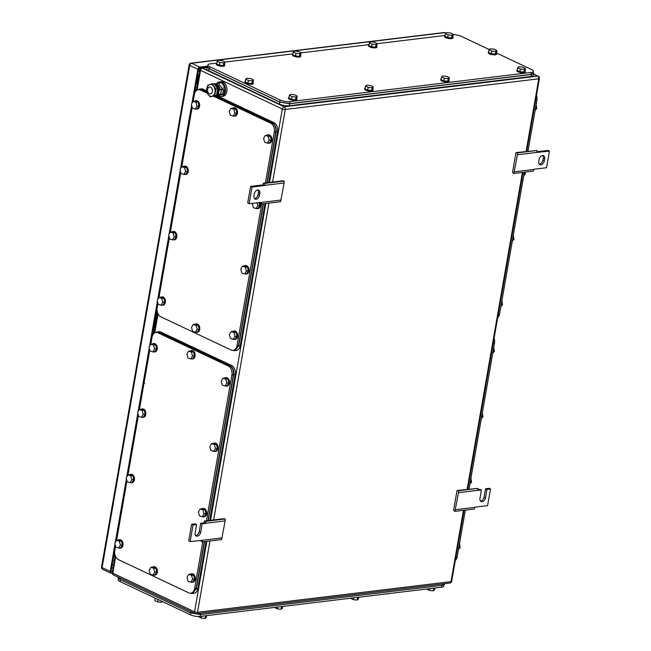 <?xml version="1.0" encoding="UTF-8"?>
<svg xmlns="http://www.w3.org/2000/svg" width="651" height="651" viewBox="0 0 651 651"><rect width="100%" height="100%" fill="white"/><g stroke="black" fill="none" stroke-linecap="round" stroke-linejoin="round"><path stroke-width="0.98" d="M513.883 173.467L517.439 154.767L517.48 152.855L516.007 152.594L512.549 172.401L513.883 173.467L533.324 171.115L533.942 169.252L546.571 167.722L549.468 151.097L548.036 150.422L536.896 151.764M517.439 154.767L536.88 152.415L536.929 150.503L516.007 152.594M517.48 152.855L536.929 150.503M549.468 151.097L536.88 152.415M514.469 171.807L533.91 169.455M544.659 158.836L544.309 160.838A3.882 2.563 115.3 0 1 539.874 164.679A3.882 2.563 115.3 0 1 538.759 161.505L539.101 159.511A3.882 2.563 115.3 0 1 543.536 155.67A3.882 2.563 115.3 0 1 544.659 158.836L543.227 158.16L542.877 160.154L544.309 160.838M539.24 164.166A3.882 2.563 115.3 0 0 542.877 160.154M543.227 158.16A3.882 2.563 115.3 0 0 542.739 155.499M263.256 183.167L263.224 184.868L264.656 185.551L264.737 183.427L263.256 183.167L282.705 180.815L284.178 181.076L284.137 182.988L280.581 201.688L261.141 204.04L259.806 202.974L260.009 202.388A4.231 2.929 83.1 0 1 260.001 202.412M281.159 200.028L261.718 202.38L261.141 204.04M263.224 184.868L250.594 186.398L247.697 203.022L249.13 203.706L261.718 202.38M284.137 182.988L264.697 185.34M284.178 181.076L264.737 183.427M250.594 186.398L252.035 187.073L264.656 185.551M249.13 203.706L252.035 187.073M253.939 195.959L254.289 193.965A3.882 2.563 115.3 0 1 258.724 190.125A3.882 2.563 115.3 0 1 259.847 193.29L259.497 195.284A3.882 2.563 115.3 0 1 255.062 199.133A3.882 2.563 115.3 0 1 253.939 195.959M254.427 198.62A3.882 2.563 115.3 0 0 258.065 194.608L258.414 192.615A3.882 2.563 115.3 0 0 257.926 189.954M454.911 511.352L458.467 492.652L458.516 490.732L457.035 490.48L453.584 510.278L454.911 511.352L474.359 509.001L474.978 507.137L487.599 505.607L490.504 488.974L486.964 489.406L485.532 488.73L489.064 488.299L490.504 488.974M458.467 492.652L477.915 490.301L477.956 488.38L457.035 490.48M458.516 490.732L477.956 488.38M477.924 489.65L479.974 489.397L481.414 490.081L477.915 490.301M455.497 509.692L474.937 507.341M480.446 501.05A3.882 2.563 115.3 0 0 484.084 497.038L485.532 488.73M481.414 490.081L479.958 498.389A3.882 2.563 115.3 0 0 481.081 501.563A3.882 2.563 115.3 0 0 485.516 497.722L486.964 489.406M204.292 521.052L204.251 522.753L205.683 523.428L205.765 521.305L204.292 521.052L223.732 518.701L225.205 518.953L225.165 520.873L221.609 539.573L202.168 541.925L200.834 540.851L201.037 540.273M222.194 537.913L202.746 540.265L202.168 541.925M191.63 524.283L193.062 524.958L196.594 524.527L195.162 523.852L191.63 524.283L188.725 540.908L190.157 541.583L202.746 540.265M225.165 520.873L205.724 523.225M225.205 518.953L205.765 521.305M195.634 535.504A3.882 2.563 115.3 0 0 199.263 531.493L200.72 523.176L204.251 522.753M200.72 523.176L202.152 523.86L205.683 523.428M196.594 524.527L195.145 532.843A3.882 2.563 115.3 0 0 196.268 536.017A3.882 2.563 115.3 0 0 200.703 532.168L202.152 523.86M190.157 541.583L193.062 524.958M195.487 87.153L196.976 86.974M197.456 84.239L196.057 83.906M195.097 89.415L196.578 89.236M156.11 321.13L155.377 320.788L157.233 311.585M156.004 321.749L155.377 320.788M144.709 383.341L143.513 383.016M114.91 557.191A3.524 2.335 -64.7 0 1 114.503 554.815L114.714 553.578M152.912 334.704L157.094 310.747M196.285 82.636L196.862 82.905L196.635 84.182L197.961 76.59A3.524 2.335 -64.7 0 1 199.239 74.002M153.913 333.442L155.963 321.692M197.399 84.239L198.677 76.924A3.524 2.335 -64.7 0 1 198.848 76.257M114.95 549.713L115.17 547.369M126.864 480.357L116.635 540.07M193.363 100.425L193.754 98.179M195.113 92.206L195.373 90.741L194.852 90.806L194.503 93.931M195.373 90.741L194.95 90.253M196.862 82.905A0.708 0.464 115.3 0 0 196.797 82.457L196.415 81.863M112.973 559.982A3.524 2.335 115.3 0 0 113.347 560.234A3.524 2.335 115.3 0 0 114.267 560.373L114.356 560.365M199.792 70.829L199.711 70.845A3.524 2.335 115.3 0 0 198.213 71.569M199.947 69.958L198.457 70.145M114.999 544.09L110.231 571.448A2.116 1.4 -64.7 0 0 110.841 573.173A2.116 1.4 -64.7 0 0 111.394 573.254L112.192 573.165M207.693 66.133L199.735 67.102A2.116 1.4 -64.7 0 0 197.871 69.275L191.923 103.363M191.614 105.104L180.514 168.747M180.205 170.489L169.097 234.124M168.796 235.874L157.688 299.509M157.387 301.25L149.543 346.202M149.234 347.943L138.126 411.578M137.825 413.328L126.717 476.963M126.416 478.705L115.308 542.348M112.297 572.172A2.116 1.4 -64.7 0 1 111.769 572.083A2.116 1.4 -64.7 0 1 111.158 570.357L115.455 545.741M127.767 475.189L138.281 414.98M139.184 409.805L149.689 349.595M150.593 344.42L157.835 302.902M158.738 297.727L169.244 237.525M170.147 232.35L180.661 172.141M181.564 166.965L192.069 106.764M192.973 101.589L198.449 70.186A2.116 1.4 -64.7 0 1 200.313 68.005L207.059 67.191M115.569 546.156L114.779 550.705A7.047 4.883 -96.9 0 0 118.401 559.616L188.692 592.833A7.047 4.883 -96.9 0 0 190.702 593.183A7.047 4.883 -96.9 0 0 194.641 588.439L202.77 541.852M231.902 374.935L233.416 374.748C233.839 370.574 232.627 367.603 229.795 365.838L159.495 332.628L157.981 332.807L228.281 366.025A7.047 4.883 -96.9 0 1 231.902 374.935L206.44 520.792M157.981 332.807A7.047 4.883 -96.9 0 0 155.971 332.458A7.047 4.883 -96.9 0 0 152.041 337.202L150.829 344.135M116.594 540.281L126.978 480.78M128.003 474.896L138.394 415.395M139.42 409.52L149.803 350.01M159.495 332.628L157.452 332.279M233.416 374.748L207.962 520.613M204.284 541.673L196.154 588.252L194.641 588.439M192.183 593.004L196.154 588.252M200.142 509.025L198.392 511.987L199.458 515.869L202.266 516.788L204.292 516.544L206.041 513.59L204.975 509.709L202.16 508.781L200.142 509.025L202.957 509.953L204.975 509.709M202.957 509.953L204.023 513.834L202.266 516.788M204.023 513.834L206.041 513.59M201.761 508.83A4.231 2.929 83.1 0 1 202.721 508.464A4.231 2.929 83.1 0 1 203.641 508.561A4.231 2.929 83.1 0 1 206.18 512.972A4.231 2.929 83.1 0 1 203.739 516.861A4.231 2.929 83.1 0 1 202.811 516.772A4.231 2.929 83.1 0 1 202.721 516.739M202.974 508.447A4.231 2.929 83.1 0 1 203.226 508.407A4.231 2.929 83.1 0 1 204.145 508.496A4.231 2.929 83.1 0 1 206.684 512.907A4.231 2.929 83.1 0 1 204.243 516.804A4.231 2.929 83.1 0 1 203.983 516.821M211.559 443.648L209.801 446.602L210.867 450.484L213.683 451.412L215.701 451.167L217.45 448.205L216.384 444.324L213.577 443.404L211.559 443.648L214.366 444.568L216.384 444.324M214.366 444.568L215.432 448.449L213.683 451.412M215.432 448.449L217.45 448.205M213.178 443.453A4.231 2.929 83.1 0 1 214.13 443.079A4.231 2.929 83.1 0 1 215.05 443.176A4.231 2.929 83.1 0 1 217.589 447.587A4.231 2.929 83.1 0 1 215.147 451.485A4.231 2.929 83.1 0 1 214.228 451.387A4.231 2.929 83.1 0 1 214.13 451.355M214.382 443.071A4.231 2.929 83.1 0 1 214.635 443.022A4.231 2.929 83.1 0 1 215.554 443.119A4.231 2.929 83.1 0 1 218.093 447.53A4.231 2.929 83.1 0 1 215.652 451.42A4.231 2.929 83.1 0 1 215.4 451.436M139.347 409.528L137.597 412.482L138.655 416.363L141.47 417.291L143.489 417.047L145.238 414.085L144.18 410.203L141.365 409.284L139.347 409.528L142.154 410.447L144.18 410.203M142.154 410.447L143.22 414.329L141.47 417.291M143.22 414.329L145.238 414.085M140.966 409.333A4.231 2.929 83.1 0 1 141.918 408.966A4.231 2.929 83.1 0 1 142.838 409.056A4.231 2.929 83.1 0 1 145.376 413.466A4.231 2.929 83.1 0 1 142.935 417.364A4.231 2.929 83.1 0 1 142.016 417.267A4.231 2.929 83.1 0 1 141.918 417.234M142.17 408.95A4.231 2.929 83.1 0 1 142.423 408.901A4.231 2.929 83.1 0 1 143.342 408.999A4.231 2.929 83.1 0 1 145.881 413.409A4.231 2.929 83.1 0 1 143.44 417.299A4.231 2.929 83.1 0 1 143.187 417.315M127.938 474.904L126.18 477.867L127.246 481.748L130.062 482.668L132.08 482.424L133.829 479.47L132.763 475.588L129.956 474.66L127.938 474.904L130.745 475.832L132.763 475.588M130.745 475.832L131.811 479.714L130.062 482.668M131.811 479.714L133.829 479.47M129.557 474.709A4.231 2.929 83.1 0 1 130.509 474.343A4.231 2.929 83.1 0 1 131.429 474.441A4.231 2.929 83.1 0 1 133.968 478.851A4.231 2.929 83.1 0 1 131.526 482.741A4.231 2.929 83.1 0 1 130.607 482.651A4.231 2.929 83.1 0 1 130.509 482.619M130.761 474.327A4.231 2.929 83.1 0 1 131.014 474.286A4.231 2.929 83.1 0 1 131.933 474.376A4.231 2.929 83.1 0 1 134.472 478.794A4.231 2.929 83.1 0 1 132.031 482.684A4.231 2.929 83.1 0 1 131.779 482.7M116.521 540.289L114.771 543.243L115.837 547.133L118.645 548.052L120.671 547.808L122.421 544.846L121.355 540.965L118.539 540.045L116.521 540.289L119.336 541.209L121.355 540.965M119.336 541.209L120.402 545.09L118.645 548.052M120.402 545.09L122.421 544.846M118.14 540.094A4.231 2.929 83.1 0 1 119.1 539.728A4.231 2.929 83.1 0 1 120.02 539.825A4.231 2.929 83.1 0 1 122.559 544.236A4.231 2.929 83.1 0 1 120.109 548.126A4.231 2.929 83.1 0 1 119.19 548.028A4.231 2.929 83.1 0 1 119.1 547.996M119.353 539.712A4.231 2.929 83.1 0 1 119.605 539.663A4.231 2.929 83.1 0 1 120.525 539.76A4.231 2.929 83.1 0 1 123.063 544.171A4.231 2.929 83.1 0 1 120.622 548.069A4.231 2.929 83.1 0 1 120.362 548.077M188.733 574.41L186.983 577.364L188.041 581.245L190.857 582.173L192.875 581.929L194.633 578.967L193.567 575.085L190.751 574.166L188.733 574.41L191.549 575.329L193.567 575.085M191.549 575.329L192.606 579.211L190.857 582.173M192.606 579.211L194.633 578.967M190.352 574.215A4.231 2.929 83.1 0 1 191.304 573.848A4.231 2.929 83.1 0 1 192.232 573.938A4.231 2.929 83.1 0 1 194.771 578.357A4.231 2.929 83.1 0 1 192.322 582.246A4.231 2.929 83.1 0 1 191.402 582.149A4.231 2.929 83.1 0 1 191.313 582.116M191.565 573.832A4.231 2.929 83.1 0 1 191.809 573.783A4.231 2.929 83.1 0 1 192.737 573.881A4.231 2.929 83.1 0 1 195.276 578.291A4.231 2.929 83.1 0 1 192.826 582.181A4.231 2.929 83.1 0 1 192.574 582.197M188.611 351.158L186.861 354.12L187.927 358.001L190.735 358.921L192.761 358.677L194.511 355.723L193.445 351.841L190.637 350.913L188.611 351.158L191.427 352.085L193.445 351.841M191.427 352.085L192.493 355.967L190.735 358.921M192.493 355.967L194.511 355.723M190.23 350.962A4.231 2.929 83.1 0 1 191.191 350.596A4.231 2.929 83.1 0 1 192.11 350.694A4.231 2.929 83.1 0 1 194.649 355.104A4.231 2.929 83.1 0 1 192.208 358.994A4.231 2.929 83.1 0 1 191.28 358.904A4.231 2.929 83.1 0 1 191.191 358.872M191.443 350.58A4.231 2.929 83.1 0 1 191.695 350.539A4.231 2.929 83.1 0 1 192.615 350.629A4.231 2.929 83.1 0 1 195.154 355.047A4.231 2.929 83.1 0 1 192.712 358.937A4.231 2.929 83.1 0 1 192.452 358.953M150.886 567.322L149.136 570.284L150.202 574.166L153.009 575.085L155.036 574.841L156.785 571.887L155.719 568.006L152.904 567.078L150.886 567.322L153.701 568.25L155.719 568.006M153.701 568.25L154.759 572.131L153.009 575.085M154.759 572.131L156.785 571.887M152.505 567.127A4.231 2.929 83.1 0 1 153.465 566.761A4.231 2.929 83.1 0 1 154.385 566.858A4.231 2.929 83.1 0 1 156.924 571.269A4.231 2.929 83.1 0 1 154.474 575.167A4.231 2.929 83.1 0 1 153.555 575.069A4.231 2.929 83.1 0 1 153.465 575.036M153.717 566.744A4.231 2.929 83.1 0 1 153.97 566.704A4.231 2.929 83.1 0 1 154.889 566.801A4.231 2.929 83.1 0 1 157.428 571.212A4.231 2.929 83.1 0 1 154.979 575.102A4.231 2.929 83.1 0 1 154.726 575.118M150.755 344.143L149.006 347.105L150.064 350.987L152.879 351.906L154.897 351.662L156.655 348.708L155.589 344.827L152.773 343.899L150.755 344.143L153.571 345.071L155.589 344.827M153.571 345.071L154.629 348.952L152.879 351.906M154.629 348.952L156.655 348.708M152.375 343.948A4.231 2.929 83.1 0 1 153.327 343.582A4.231 2.929 83.1 0 1 154.254 343.679A4.231 2.929 83.1 0 1 156.793 348.09A4.231 2.929 83.1 0 1 154.344 351.979A4.231 2.929 83.1 0 1 153.424 351.882A4.231 2.929 83.1 0 1 153.335 351.849M153.587 343.565A4.231 2.929 83.1 0 1 153.831 343.516A4.231 2.929 83.1 0 1 154.759 343.614A4.231 2.929 83.1 0 1 157.298 348.025A4.231 2.929 83.1 0 1 154.848 351.922A4.231 2.929 83.1 0 1 154.596 351.939M222.968 378.264L221.218 381.226L222.276 385.107L225.091 386.027L227.109 385.783L228.859 382.821L227.801 378.939L224.986 378.019L222.968 378.264L225.775 379.183L227.801 378.939M225.775 379.183L226.841 383.065L225.091 386.027M226.841 383.065L228.859 382.821M224.587 378.068A4.231 2.929 83.1 0 1 225.539 377.702A4.231 2.929 83.1 0 1 226.458 377.8A4.231 2.929 83.1 0 1 228.997 382.21A4.231 2.929 83.1 0 1 226.556 386.1A4.231 2.929 83.1 0 1 225.637 386.002A4.231 2.929 83.1 0 1 225.539 385.97M225.791 377.686A4.231 2.929 83.1 0 1 226.043 377.637A4.231 2.929 83.1 0 1 226.963 377.735A4.231 2.929 83.1 0 1 229.502 382.145A4.231 2.929 83.1 0 1 227.061 386.043A4.231 2.929 83.1 0 1 226.808 386.051M208.222 520.58L233.701 374.602C234.124 370.427 232.912 367.457 230.08 365.691L159.3 332.246L157.298 331.896L155.719 332.498M190.466 593.199L192.387 593.509L196.325 588.764L204.544 541.64M157.33 331.896L158.811 331.717A7.047 4.883 -96.9 0 1 160.821 332.059L231.593 365.504L230.08 365.691M209.736 520.393L235.214 374.415A7.047 4.883 -96.9 0 0 231.593 365.504M206.066 541.453L197.839 588.585L196.325 588.764M192.419 593.5L193.9 593.321A7.047 4.883 -96.9 0 0 197.839 588.585M157.949 303.325L157.16 307.866A7.047 4.883 -96.9 0 0 160.781 316.777L231.072 349.994A7.047 4.883 -96.9 0 0 233.082 350.344A7.047 4.883 -96.9 0 0 237.021 345.6L261.735 203.975M213.569 96.21L270.661 123.185A7.047 4.883 -96.9 0 1 274.283 132.096L265.413 182.907M206.806 92.117L201.875 89.789L200.362 89.968L207.368 93.28M200.362 89.968A7.047 4.883 -96.9 0 0 198.352 89.626A7.047 4.883 -96.9 0 0 194.421 94.362L193.209 101.296M158.974 297.442L169.358 237.94M170.391 232.065L180.775 172.556M181.8 166.68L192.183 107.179M201.875 89.789L198.352 89.626M274.283 132.096L275.796 131.917C276.219 127.742 275.015 124.772 272.175 123.006L214.757 95.876A6.079 4.215 83.1 0 0 215.733 95.917L216.49 95.819A6.079 4.215 83.1 0 0 219.021 94.053M275.796 131.917L266.926 182.728M263.256 203.787L238.535 345.421L237.021 345.6M234.563 350.165L238.535 345.421M242.522 266.194L240.772 269.148L241.838 273.029L244.654 273.957L246.672 273.713L248.422 270.751L247.356 266.869L244.548 265.95L242.522 266.194L245.337 267.113L247.356 266.869M245.337 267.113L246.404 270.995L244.654 273.957M246.404 270.995L248.422 270.751M244.149 265.99A4.231 2.929 83.1 0 1 245.101 265.624A4.231 2.929 83.1 0 1 246.021 265.722A4.231 2.929 83.1 0 1 248.56 270.132A4.231 2.929 83.1 0 1 246.119 274.03A4.231 2.929 83.1 0 1 245.199 273.933A4.231 2.929 83.1 0 1 245.101 273.9M245.354 265.616A4.231 2.929 83.1 0 1 245.606 265.567A4.231 2.929 83.1 0 1 246.526 265.665A4.231 2.929 83.1 0 1 249.064 270.075A4.231 2.929 83.1 0 1 246.623 273.965A4.231 2.929 83.1 0 1 246.363 273.981M252.466 203.299L253.247 207.653L256.063 208.572L258.081 208.328L259.83 205.366L259.049 202.502M257.031 202.746L257.812 205.61L256.063 208.572M257.812 205.61L259.83 205.366M259.48 202.453A4.231 2.929 83.1 0 1 257.527 208.645A4.231 2.929 83.1 0 1 256.608 208.548A4.231 2.929 83.1 0 1 256.51 208.515M260.319 203.381A4.231 2.929 83.1 0 1 258.032 208.589A4.231 2.929 83.1 0 1 257.78 208.597M181.727 166.689L179.977 169.651L181.035 173.532L183.851 174.452L185.869 174.208L187.618 171.254L186.56 167.364L183.745 166.444L181.727 166.689L184.542 167.616L186.56 167.364M184.542 167.616L185.6 171.498L183.851 174.452M185.6 171.498L187.618 171.254M183.346 166.493A4.231 2.929 83.1 0 1 184.298 166.127A4.231 2.929 83.1 0 1 185.226 166.225A4.231 2.929 83.1 0 1 187.765 170.635A4.231 2.929 83.1 0 1 185.315 174.525A4.231 2.929 83.1 0 1 184.396 174.427A4.231 2.929 83.1 0 1 184.306 174.395M184.559 166.111A4.231 2.929 83.1 0 1 184.803 166.062A4.231 2.929 83.1 0 1 185.73 166.16A4.231 2.929 83.1 0 1 188.269 170.57A4.231 2.929 83.1 0 1 185.82 174.468A4.231 2.929 83.1 0 1 185.568 174.476M170.318 232.073L168.568 235.027L169.626 238.909L172.442 239.837L174.46 239.592L176.209 236.63L175.152 232.749L172.336 231.829L170.318 232.073L173.125 232.993L175.152 232.749M173.125 232.993L174.191 236.874L172.442 239.837M174.191 236.874L176.209 236.63M171.937 231.878A4.231 2.929 83.1 0 1 172.889 231.512A4.231 2.929 83.1 0 1 173.809 231.601A4.231 2.929 83.1 0 1 176.348 236.012A4.231 2.929 83.1 0 1 173.907 239.91A4.231 2.929 83.1 0 1 172.987 239.812A4.231 2.929 83.1 0 1 172.889 239.78M173.142 231.496A4.231 2.929 83.1 0 1 173.394 231.447A4.231 2.929 83.1 0 1 174.313 231.544A4.231 2.929 83.1 0 1 176.852 235.955A4.231 2.929 83.1 0 1 174.411 239.845A4.231 2.929 83.1 0 1 174.159 239.861M158.901 297.45L157.151 300.412L158.217 304.294L161.033 305.213L163.051 304.969L164.801 302.015L163.735 298.134L160.927 297.206L158.901 297.45L161.717 298.378L163.735 298.134M161.717 298.378L162.783 302.259L161.033 305.213M162.783 302.259L164.801 302.015M160.528 297.255A4.231 2.929 83.1 0 1 161.481 296.889A4.231 2.929 83.1 0 1 162.4 296.986A4.231 2.929 83.1 0 1 164.939 301.397A4.231 2.929 83.1 0 1 162.498 305.286A4.231 2.929 83.1 0 1 161.578 305.197A4.231 2.929 83.1 0 1 161.481 305.164M161.733 296.872A4.231 2.929 83.1 0 1 161.985 296.832A4.231 2.929 83.1 0 1 162.905 296.921A4.231 2.929 83.1 0 1 165.444 301.34A4.231 2.929 83.1 0 1 163.002 305.229A4.231 2.929 83.1 0 1 162.742 305.246M231.113 331.571L229.364 334.533L230.43 338.414L233.237 339.334L235.263 339.09L237.013 336.136L235.947 332.254L233.131 331.326L231.113 331.571L233.929 332.498L235.947 332.254M233.929 332.498L234.987 336.38L233.237 339.334M234.987 336.38L237.013 336.136M232.732 331.375A4.231 2.929 83.1 0 1 233.693 331.009A4.231 2.929 83.1 0 1 234.612 331.107A4.231 2.929 83.1 0 1 237.151 335.517A4.231 2.929 83.1 0 1 234.702 339.407A4.231 2.929 83.1 0 1 233.782 339.317A4.231 2.929 83.1 0 1 233.693 339.277M233.945 330.993A4.231 2.929 83.1 0 1 234.197 330.952A4.231 2.929 83.1 0 1 235.117 331.042A4.231 2.929 83.1 0 1 237.656 335.452A4.231 2.929 83.1 0 1 235.206 339.35A4.231 2.929 83.1 0 1 234.954 339.366M230.999 108.326L229.242 111.28L230.308 115.162L233.123 116.09L235.141 115.845L236.891 112.883L235.825 109.002L233.017 108.082L230.999 108.326L233.807 109.246L235.825 109.002M233.807 109.246L234.873 113.128L233.123 116.09M234.873 113.128L236.891 112.883M232.619 108.131A4.231 2.929 83.1 0 1 233.571 107.765A4.231 2.929 83.1 0 1 234.49 107.854A4.231 2.929 83.1 0 1 237.029 112.265A4.231 2.929 83.1 0 1 234.588 116.163A4.231 2.929 83.1 0 1 233.668 116.065A4.231 2.929 83.1 0 1 233.571 116.033M233.823 107.749A4.231 2.929 83.1 0 1 234.075 107.7A4.231 2.929 83.1 0 1 234.995 107.797A4.231 2.929 83.1 0 1 237.534 112.208A4.231 2.929 83.1 0 1 235.092 116.098A4.231 2.929 83.1 0 1 234.84 116.114M193.266 324.491L191.516 327.445L192.582 331.326L195.398 332.254L197.416 332.01L199.165 329.048L198.099 325.166L195.292 324.247L193.266 324.491L196.081 325.41L198.099 325.166M196.081 325.41L197.147 329.292L195.398 332.254M197.147 329.292L199.165 329.048M194.885 324.296A4.231 2.929 83.1 0 1 195.845 323.929A4.231 2.929 83.1 0 1 196.765 324.019A4.231 2.929 83.1 0 1 199.304 328.438A4.231 2.929 83.1 0 1 196.862 332.327A4.231 2.929 83.1 0 1 195.935 332.23A4.231 2.929 83.1 0 1 195.845 332.197M196.097 323.913A4.231 2.929 83.1 0 1 196.35 323.864A4.231 2.929 83.1 0 1 197.269 323.962A4.231 2.929 83.1 0 1 199.808 328.373A4.231 2.929 83.1 0 1 197.367 332.262A4.231 2.929 83.1 0 1 197.107 332.279M193.135 101.304L191.386 104.266L192.452 108.147L195.259 109.067L197.286 108.823L199.035 105.869L197.969 101.987L195.154 101.06L193.135 101.304L195.951 102.231L197.969 101.987M195.951 102.231L197.017 106.113L195.259 109.067M197.017 106.113L199.035 105.869M194.755 101.108A4.231 2.929 83.1 0 1 195.715 100.742A4.231 2.929 83.1 0 1 196.635 100.84A4.231 2.929 83.1 0 1 199.173 105.25A4.231 2.929 83.1 0 1 196.724 109.148A4.231 2.929 83.1 0 1 195.805 109.051A4.231 2.929 83.1 0 1 195.715 109.018M195.967 100.734A4.231 2.929 83.1 0 1 196.22 100.685A4.231 2.929 83.1 0 1 197.139 100.783A4.231 2.929 83.1 0 1 199.678 105.193A4.231 2.929 83.1 0 1 197.237 109.083A4.231 2.929 83.1 0 1 196.976 109.099M265.348 135.424L263.598 138.386L264.656 142.268L267.471 143.187L269.49 142.943L271.247 139.989L270.181 136.108L267.366 135.18L265.348 135.424L268.163 136.352L270.181 136.108M268.163 136.352L269.221 140.234L267.471 143.187M269.221 140.234L271.247 139.989M266.967 135.229A4.231 2.929 83.1 0 1 267.919 134.863A4.231 2.929 83.1 0 1 268.847 134.96A4.231 2.929 83.1 0 1 271.386 139.371A4.231 2.929 83.1 0 1 268.936 143.261A4.231 2.929 83.1 0 1 268.017 143.171A4.231 2.929 83.1 0 1 267.927 143.139M268.179 134.847A4.231 2.929 83.1 0 1 268.424 134.806A4.231 2.929 83.1 0 1 269.351 134.903A4.231 2.929 83.1 0 1 271.89 139.314A4.231 2.929 83.1 0 1 269.441 143.204A4.231 2.929 83.1 0 1 269.188 143.22M267.195 182.695L276.081 131.762C276.504 127.588 275.3 124.618 272.46 122.852L215.489 95.933M206.66 91.758L201.688 89.407L199.678 89.057L198.099 89.667M232.846 350.36L234.767 350.669L238.705 345.933L263.517 203.755M199.711 89.057L201.192 88.878A7.047 4.883 -96.9 0 1 203.202 89.228L206.611 90.839M217.467 95.966L273.973 122.665L272.46 122.852M268.708 182.508L277.595 131.575A7.047 4.883 -96.9 0 0 273.973 122.665M265.03 203.576L240.219 345.746L238.705 345.933M234.799 350.669L236.28 350.49A7.047 4.883 -96.9 0 0 240.219 345.746M216.816 63.074L210.07 63.888A7.047 2.034 9.9 0 0 207.905 64.937L207.555 66.931L209.451 68.754L279.751 101.971L289.581 103.615L530.972 74.417L533.128 73.376L533.478 71.374A7.047 2.034 9.9 0 0 531.582 69.551L496.444 52.951M533.478 71.374A7.047 2.034 9.9 0 1 531.314 72.424L289.931 101.621A7.047 2.034 9.9 0 1 280.101 99.977L209.801 66.76A7.047 2.034 9.9 0 1 207.905 64.937M453.202 34.609A7.047 2.034 9.9 0 1 461.29 36.334L489.3 49.574M224.92 62.089L292.917 53.87M301.022 52.886L369.019 44.659M377.124 43.682L445.121 35.455M296.002 53.325L299.908 53.675L301.047 52.715L300.583 55.376L299.444 56.336L295.538 55.986L292.771 54.684L293.235 52.023L296.002 53.325L295.538 55.986M293.235 52.023L294.382 51.063L298.288 51.413L301.047 52.715M299.908 53.675L299.444 56.336M300.607 55.237A4.231 1.221 -170.1 0 1 300.843 55.758A4.231 1.221 -170.1 0 1 298.125 56.417A4.231 1.221 -170.1 0 1 293.65 55.4A4.231 1.221 -170.1 0 1 292.511 54.302A4.231 1.221 -170.1 0 1 292.909 53.895M300.843 55.758L300.729 56.425A4.231 1.221 -170.1 0 1 298.012 57.085A4.231 1.221 -170.1 0 1 293.536 56.059A4.231 1.221 -170.1 0 1 292.397 54.969L292.511 54.302M219.9 62.537L223.806 62.878L224.945 61.918L224.481 64.579L223.342 65.539L219.436 65.198L216.669 63.888L217.133 61.227L219.9 62.537L219.436 65.198M217.133 61.227L218.28 60.274L222.186 60.616L224.945 61.918M223.806 62.878L223.342 65.539M224.505 64.449A4.231 1.221 -170.1 0 1 224.741 64.962A4.231 1.221 -170.1 0 1 222.024 65.629A4.231 1.221 -170.1 0 1 217.548 64.604A4.231 1.221 -170.1 0 1 216.409 63.505A4.231 1.221 -170.1 0 1 216.807 63.106M224.741 64.962L224.628 65.629A4.231 1.221 -170.1 0 1 221.91 66.288A4.231 1.221 -170.1 0 1 217.434 65.271A4.231 1.221 -170.1 0 1 216.295 64.172L216.409 63.505M292.104 96.649L296.01 96.999L297.157 96.039L296.693 98.7L295.546 99.66L291.64 99.31L288.881 98.008L289.345 95.347L292.104 96.649L291.64 99.31M289.345 95.347L290.492 94.387L294.398 94.737L297.157 96.039M296.01 96.999L295.546 99.66M296.718 98.57A4.231 1.221 -170.1 0 1 296.954 99.082A4.231 1.221 -170.1 0 1 294.236 99.749A4.231 1.221 -170.1 0 1 289.76 98.724A4.231 1.221 -170.1 0 1 288.621 97.626A4.231 1.221 -170.1 0 1 289.02 97.227M296.954 99.082L296.84 99.749A4.231 1.221 -170.1 0 1 294.114 100.409A4.231 1.221 -170.1 0 1 289.638 99.383A4.231 1.221 -170.1 0 1 288.507 98.293L288.621 97.626M368.206 87.446L372.112 87.795L373.259 86.835L372.795 89.496L371.648 90.456L367.742 90.107L364.983 88.805L365.447 86.144L368.206 87.446L367.742 90.107M365.447 86.144L366.594 85.183L370.5 85.533L373.259 86.835M372.112 87.795L371.648 90.456M372.82 89.358A4.231 1.221 -170.1 0 1 373.056 89.879A4.231 1.221 -170.1 0 1 370.338 90.538A4.231 1.221 -170.1 0 1 365.862 89.521A4.231 1.221 -170.1 0 1 364.723 88.422A4.231 1.221 -170.1 0 1 365.121 88.015M373.056 89.879L372.942 90.546A4.231 1.221 -170.1 0 1 370.216 91.205A4.231 1.221 -170.1 0 1 365.74 90.18A4.231 1.221 -170.1 0 1 364.609 89.089L364.723 88.422M444.308 78.242L448.213 78.592L449.361 77.632L448.897 80.293L447.75 81.253L443.844 80.903L441.085 79.601L441.549 76.94L444.308 78.242L443.844 80.903M441.549 76.94L442.696 75.98L446.602 76.33L449.361 77.632M448.213 78.592L447.75 81.253M448.921 80.154A4.231 1.221 -170.1 0 1 449.157 80.675A4.231 1.221 -170.1 0 1 446.44 81.334A4.231 1.221 -170.1 0 1 441.964 80.309A4.231 1.221 -170.1 0 1 440.825 79.219A4.231 1.221 -170.1 0 1 441.223 78.812M449.157 80.675L449.044 81.334A4.231 1.221 -170.1 0 1 446.317 82.002A4.231 1.221 -170.1 0 1 441.842 80.976A4.231 1.221 -170.1 0 1 440.711 79.886L440.825 79.219M372.103 44.122L376.009 44.471L377.149 43.511L376.685 46.172L375.546 47.132L371.64 46.782L368.873 45.48L369.337 42.82L372.103 44.122L371.64 46.782M369.337 42.82L370.484 41.859L374.39 42.209L377.149 43.511M376.009 44.471L375.546 47.132M376.709 46.034A4.231 1.221 -170.1 0 1 376.945 46.555A4.231 1.221 -170.1 0 1 374.227 47.214A4.231 1.221 -170.1 0 1 369.752 46.188A4.231 1.221 -170.1 0 1 368.612 45.098A4.231 1.221 -170.1 0 1 369.011 44.691M376.945 46.555L376.831 47.214A4.231 1.221 -170.1 0 1 374.113 47.881A4.231 1.221 -170.1 0 1 369.638 46.856A4.231 1.221 -170.1 0 1 368.499 45.765L368.612 45.098M248.43 80.512L252.336 80.854L253.475 79.902L253.011 82.555L251.872 83.515L247.966 83.173L245.199 81.863L245.663 79.202L248.43 80.512L247.966 83.173M245.663 79.202L246.81 78.25L250.716 78.592L253.475 79.902M252.336 80.854L251.872 83.515M253.036 82.425A4.231 1.221 -170.1 0 1 253.272 82.937A4.231 1.221 -170.1 0 1 250.554 83.605A4.231 1.221 -170.1 0 1 246.078 82.579A4.231 1.221 -170.1 0 1 244.939 81.481A4.231 1.221 -170.1 0 1 245.337 81.082M253.272 82.937L253.158 83.605A4.231 1.221 -170.1 0 1 250.44 84.264A4.231 1.221 -170.1 0 1 245.964 83.247A4.231 1.221 -170.1 0 1 244.825 82.148L244.939 81.481M491.83 51.063L495.737 51.413L496.884 50.453L496.42 53.113L495.273 54.074L491.367 53.724L488.608 52.422L489.072 49.761L491.83 51.063L491.367 53.724M489.072 49.761L490.219 48.801L494.117 49.15L496.884 50.453M495.737 51.413L495.273 54.074M496.444 52.983A4.231 1.221 -170.1 0 1 496.68 53.496A4.231 1.221 -170.1 0 1 493.954 54.163A4.231 1.221 -170.1 0 1 489.479 53.138A4.231 1.221 -170.1 0 1 488.348 52.039A4.231 1.221 -170.1 0 1 488.746 51.641M496.68 53.496L496.567 54.163A4.231 1.221 -170.1 0 1 493.84 54.822A4.231 1.221 -170.1 0 1 489.365 53.797A4.231 1.221 -170.1 0 1 488.226 52.707L488.348 52.039M520.409 69.039L524.315 69.38L525.463 68.428L524.999 71.089L523.852 72.041L519.946 71.7L517.187 70.389L517.651 67.728L520.409 69.039L519.946 71.7M517.651 67.728L518.798 66.776L522.704 67.118L525.463 68.428M524.315 69.38L523.852 72.041M525.023 70.951A4.231 1.221 -170.1 0 1 525.259 71.464A4.231 1.221 -170.1 0 1 522.541 72.131A4.231 1.221 -170.1 0 1 518.066 71.105A4.231 1.221 -170.1 0 1 516.927 70.015A4.231 1.221 -170.1 0 1 517.325 69.608M525.259 71.464L525.145 72.131A4.231 1.221 -170.1 0 1 522.419 72.798A4.231 1.221 -170.1 0 1 517.944 71.773A4.231 1.221 -170.1 0 1 516.813 70.674L516.927 70.015M448.205 34.918L452.111 35.26L453.251 34.308L452.787 36.969L451.648 37.921L447.742 37.579L444.975 36.269L445.439 33.616L448.205 34.918L447.742 37.579M445.439 33.616L446.586 32.656L450.492 32.998L453.251 34.308M452.111 35.26L451.648 37.921M452.811 36.83A4.231 1.221 -170.1 0 1 453.047 37.343A4.231 1.221 -170.1 0 1 450.329 38.01A4.231 1.221 -170.1 0 1 445.854 36.985A4.231 1.221 -170.1 0 1 444.714 35.895A4.231 1.221 -170.1 0 1 445.113 35.488M453.047 37.343L452.933 38.01A4.231 1.221 -170.1 0 1 450.215 38.678A4.231 1.221 -170.1 0 1 445.74 37.652A4.231 1.221 -170.1 0 1 444.6 36.554L444.714 35.895M207.685 66.215L207.116 66.841L209.012 68.664L279.792 102.109L289.622 103.753L531.509 74.499L533.674 73.449L533.267 72.578M207.116 66.841L206.766 68.835A7.047 2.034 9.9 0 0 208.662 70.658L279.442 104.103A7.047 2.034 9.9 0 0 289.272 105.747L531.159 76.492A7.047 2.034 9.9 0 0 533.324 75.443L533.674 73.449M524.332 172.206L499.61 313.839A7.047 4.883 83.1 0 1 497.681 317.647M536.465 95.42A7.047 4.883 83.1 0 1 536.88 100.335L528.01 151.146M525.08 172.116L525.324 173.988L523.713 175.762M525.324 173.988L523.99 174.151M513.322 235.296L513.916 239.373L512.304 241.139M513.916 239.373L512.581 239.535M501.913 300.672L502.507 304.749L500.888 306.523M502.507 304.749L501.172 304.912M536.147 104.534L536.733 108.611L535.122 110.377M536.733 108.611L535.407 108.766M535.757 99.497L526.757 151.301M498.227 314.539L523.078 172.36M498.267 314.531L498.08 315.361M465.359 510.091L457.23 556.678A7.047 4.883 83.1 0 1 455.301 560.478M494.085 338.26A7.047 4.883 83.1 0 1 494.491 343.167L469.037 489.031M482.35 412.75L482.944 416.827L481.333 418.593M482.944 416.827L481.61 416.99M470.942 478.135L471.536 482.204L469.916 483.978M471.536 482.204L470.201 482.367M459.533 543.512L460.119 547.589L458.507 549.363M460.119 547.589L458.792 547.751M493.759 347.365L494.353 351.442L492.742 353.216M494.353 351.442L493.019 351.605M493.377 342.336L467.784 489.178M455.846 557.378L464.114 510.238M455.887 557.37L455.7 558.2M209.419 93.809A3.524 2.441 83.1 0 1 207.539 90.058A3.524 2.441 83.1 0 1 209.573 86.982A3.524 2.441 83.1 0 1 210.582 87.153A3.524 2.441 83.1 0 1 212.462 90.912A3.524 2.441 83.1 0 1 210.419 93.98A3.524 2.441 83.1 0 1 209.419 93.809M216.018 95.876L220.819 94.777L220.917 94.183M221.755 89.431L221.958 88.251L218.459 83.068L215.977 83.784M220.819 94.777L223.895 94.411L216.181 96.128M223.895 94.411L225.034 87.877L221.958 88.251M225.034 87.877L221.543 82.693L218.459 83.068M216.75 83.564A7.405 5.127 83.1 0 1 219.517 81.871A7.405 5.127 83.1 0 1 221.625 82.238A7.405 5.127 83.1 0 1 225.563 90.123A7.405 5.127 83.1 0 1 221.291 96.576A7.405 5.127 83.1 0 1 219.184 96.21A7.405 5.127 83.1 0 1 218.541 95.835M219.517 81.871L220.974 81.692A7.405 5.127 83.1 0 1 223.09 82.059A7.405 5.127 83.1 0 1 227.028 89.944A7.405 5.127 83.1 0 1 222.756 96.397L221.291 96.576M214.391 83.824A6.079 4.215 83.1 0 1 216.002 84.142A6.079 4.215 83.1 0 1 219.2 89.521L219.957 89.431A6.079 4.215 83.1 0 0 216.759 84.052A6.079 4.215 83.1 0 0 215.025 83.751L214.391 83.824M219.957 89.431L223.562 89.635L222.805 93.956L220.665 94.216A1.595 0.456 -170.1 0 1 218.443 93.842A6.079 4.215 83.1 0 1 215.733 95.917M223.562 89.635L221.421 89.895A1.595 0.456 -170.1 0 1 219.2 89.521L218.443 93.842M212.055 96.234L210.118 96.861L207.994 94.314A5.997 4.15 -96.9 0 0 212.055 96.234A5.997 4.15 -96.9 0 0 214.944 92.296A5.997 4.15 -96.9 0 0 213.837 86.55A5.997 4.15 -96.9 0 0 213.764 86.437A5.997 4.15 -96.9 0 0 209.703 84.516A5.997 4.15 -96.9 0 0 206.815 88.455A5.997 4.15 -96.9 0 0 207.921 94.208A5.997 4.15 -96.9 0 0 207.994 94.314L206.627 91.669L207.767 85.143L212.397 83.8L215.896 88.984L214.757 95.518L212.055 96.234M215.896 88.984L217.654 88.772L216.514 95.298L210.118 96.861M214.757 95.518L216.514 95.298M212.397 83.8L214.163 83.588L217.654 88.772M215.383 84.931A5.363 3.711 83.1 0 1 218.028 89.032A5.363 3.711 83.1 0 1 216.889 94.249M118.368 578.527L118.156 579.724A7.047 2.034 -170.1 0 0 120.053 581.555L190.352 614.764A7.047 2.034 -170.1 0 0 200.183 616.416L441.573 587.218A7.047 2.034 -170.1 0 0 443.73 586.169L443.958 584.891M434.827 588.032L434.502 589.879L433.363 590.831L429.457 590.49L429.774 588.642M426.722 589.017L429.457 590.49M433.363 590.831L433.81 588.235M432.858 588.268A4.231 1.221 9.9 0 0 434.73 588.048M358.725 597.236L358.4 599.083L357.261 600.043L353.355 599.693L353.672 597.846M350.62 598.22L353.355 599.693M357.261 600.043L357.708 597.439M356.756 597.48A4.231 1.221 9.9 0 0 358.628 597.252M282.624 606.447L282.298 608.286L281.159 609.246L277.253 608.897L277.57 607.058M274.519 607.424L277.253 608.897M281.159 609.246L281.606 606.651M280.654 606.683A4.231 1.221 9.9 0 0 282.526 606.455M162.343 601.532L161.424 602.297L157.518 601.955L157.957 599.457M155.19 598.155L154.759 600.645L157.518 601.955M161.424 602.297L161.619 601.19M155.272 598.188A4.231 1.221 9.9 0 0 156.102 598.7A4.231 1.221 9.9 0 0 157.33 599.164M206.522 615.651L206.196 617.49L205.057 618.45L201.151 618.1L201.468 616.261M198.441 616.497L201.151 618.1M205.057 618.45L205.504 615.854M204.552 615.887A4.231 1.221 9.9 0 0 206.424 615.659M444.625 583.687L444.519 584.264L442.363 585.314L200.467 614.568L190.637 612.925L119.865 579.48L117.969 577.657L118.059 577.095M258.414 192.615L259.847 193.29M258.065 194.608L259.497 195.284M484.084 497.038L485.516 497.722M199.263 531.493L200.703 532.168M206.855 541.355L194.559 611.802L112.786 573.165A2.116 0.61 -170.1 0 1 112.216 572.62A2.116 2.116 0 0 0 113.396 574.898A2.116 1.4 -64.7 0 1 112.786 573.165L115.658 556.727M210.533 520.295L265.828 203.478M269.498 182.418L282.322 108.969L200.549 70.332L197.107 90.025M158.038 313.888L154.726 332.864M272.606 182.044L285.268 109.466A2.116 0.61 9.9 0 1 282.322 108.969A2.116 1.4 -64.7 0 1 284.186 106.788L202.404 68.152A2.116 1.465 -96.9 0 0 201.802 68.046A2.116 2.116 0 0 0 199.979 69.787L196.35 90.554M199.979 69.787A2.116 0.61 -170.1 0 0 200.549 70.332A2.116 1.4 -64.7 0 1 202.404 68.152L206.985 67.598M526.106 151.374L538.776 78.804L285.268 109.466A2.116 1.465 83.1 0 0 284.186 106.788L537.685 76.126L533.551 74.173M538.776 78.804A2.116 0.61 9.9 0 0 539.419 78.486A2.116 2.116 0 0 0 538.239 76.208A2.116 1.4 115.3 0 0 537.685 76.126A2.116 1.465 -96.9 0 1 538.776 78.804M195.731 613.616A2.116 1.465 -96.9 0 0 196.333 613.722A2.116 2.116 0 0 1 195.17 613.535A2.116 1.4 115.3 0 1 194.559 611.802A2.116 0.61 9.9 0 0 197.513 612.298L451.013 581.636A2.116 1.465 83.1 0 1 449.833 583.052A2.116 2.116 0 0 0 451.664 581.319A2.116 0.61 9.9 0 1 451.013 581.636L463.463 510.319M467.133 489.259L522.428 172.434M197.961 76.59L198.677 76.924M114.503 554.815L115.007 555.051M449.833 583.052L196.333 613.722A2.116 1.465 -96.9 0 0 197.513 612.298L209.956 540.981M213.634 519.921L268.928 203.104M196.342 89.35L196.081 90.814M196.35 82.246L196.797 82.457M198.441 70.243L199.711 70.845M199.735 67.102L191.606 63.261A2.116 1.465 83.1 0 0 191.003 63.155A2.116 2.116 0 0 0 189.172 64.888L101.532 567.062A2.116 0.61 9.9 0 0 102.101 567.607L189.742 65.434A2.116 1.4 -64.7 0 1 191.606 63.261L444.6 32.656A2.116 1.4 -64.7 0 1 445.162 32.737A2.116 2.116 0 0 0 443.998 32.55A2.116 1.465 83.1 0 1 444.6 32.656L445.87 33.25M189.172 64.888A2.116 0.61 9.9 0 0 189.742 65.434L197.871 69.275M110.231 571.448L102.101 567.607A2.116 1.4 -64.7 0 0 102.712 569.332L110.841 573.173M112.297 572.156L111.354 571.708M111.598 567.859L113.079 567.68M113.583 564.816L112.094 564.995M229.795 365.838L228.281 366.025M160.821 332.059L159.3 332.246M235.214 374.415L233.701 374.602M272.175 123.006L270.661 123.185M203.202 89.228L201.688 89.407M277.595 131.575L276.081 131.762M289.581 103.615L289.931 101.621M279.751 101.971L280.101 99.977M531.314 72.424L530.972 74.417M209.451 68.754L209.801 66.76M208.662 70.658L209.012 68.664M279.442 104.103L279.792 102.109M289.272 105.747L289.622 103.753M531.159 76.492L531.509 74.499M535.627 100.482L536.88 100.335M499.61 313.839L498.365 313.994M493.246 343.321L494.491 343.167M457.23 556.678L455.985 556.825M221.421 89.895L220.665 94.216M441.891 585.363L441.573 587.218M200.183 616.416L200.508 614.568M190.67 612.941L190.352 614.764M120.053 581.555L120.378 579.724M120.109 578.064L119.865 579.48M442.599 583.931L442.363 585.314M200.711 613.193L200.467 614.568M190.881 611.509L190.637 612.925M195.455 89.374L195.259 90.505M451.664 581.319L464.065 510.246M467.743 489.186L523.038 172.36M526.716 151.301L539.419 78.486M538.239 76.208L533.576 74.002M207.018 67.419L201.802 68.046M195.17 613.535L113.396 574.898M157.566 312.781L153.97 333.393M115.186 555.612L112.216 572.62M191.003 63.155L443.998 32.55M446.008 33.136L445.162 32.737M101.532 567.062A2.116 2.116 0 0 0 102.712 569.332M157.485 332.279L155.971 332.458M192.216 592.996L190.702 593.183M202.721 508.464L203.226 508.407M203.739 516.861L204.243 516.804M214.13 443.079L214.635 443.022M215.147 451.485L215.652 451.42M141.918 408.966L142.423 408.901M142.935 417.364L143.44 417.299M130.509 474.343L131.014 474.286M131.526 482.741L132.031 482.684M119.1 539.728L119.605 539.663M120.109 548.126L120.622 548.069M191.304 573.848L191.809 573.783M192.322 582.246L192.826 582.181M191.191 350.596L191.695 350.539M192.208 358.994L192.712 358.937M153.465 566.761L153.97 566.704M154.474 575.167L154.979 575.102M153.327 343.582L153.831 343.516M154.344 351.979L154.848 351.922M225.539 377.702L226.043 377.637M226.556 386.1L227.061 386.043M234.596 350.157L233.082 350.344M245.101 265.624L245.606 265.567M246.119 274.03L246.623 273.965M257.527 208.645L258.032 208.589M184.298 166.127L184.803 166.062M185.315 174.525L185.82 174.468M172.889 231.512L173.394 231.447M173.907 239.91L174.411 239.845M161.481 296.889L161.985 296.832M162.498 305.286L163.002 305.229M233.693 331.009L234.197 330.952M234.702 339.407L235.206 339.35M233.571 107.765L234.075 107.7M234.588 116.163L235.092 116.098M195.845 323.929L196.35 323.864M196.862 332.327L197.367 332.262M195.715 100.742L196.22 100.685M196.724 109.148L197.237 109.083M267.919 134.863L268.424 134.806M268.936 143.261L269.441 143.204"/></g></svg>
